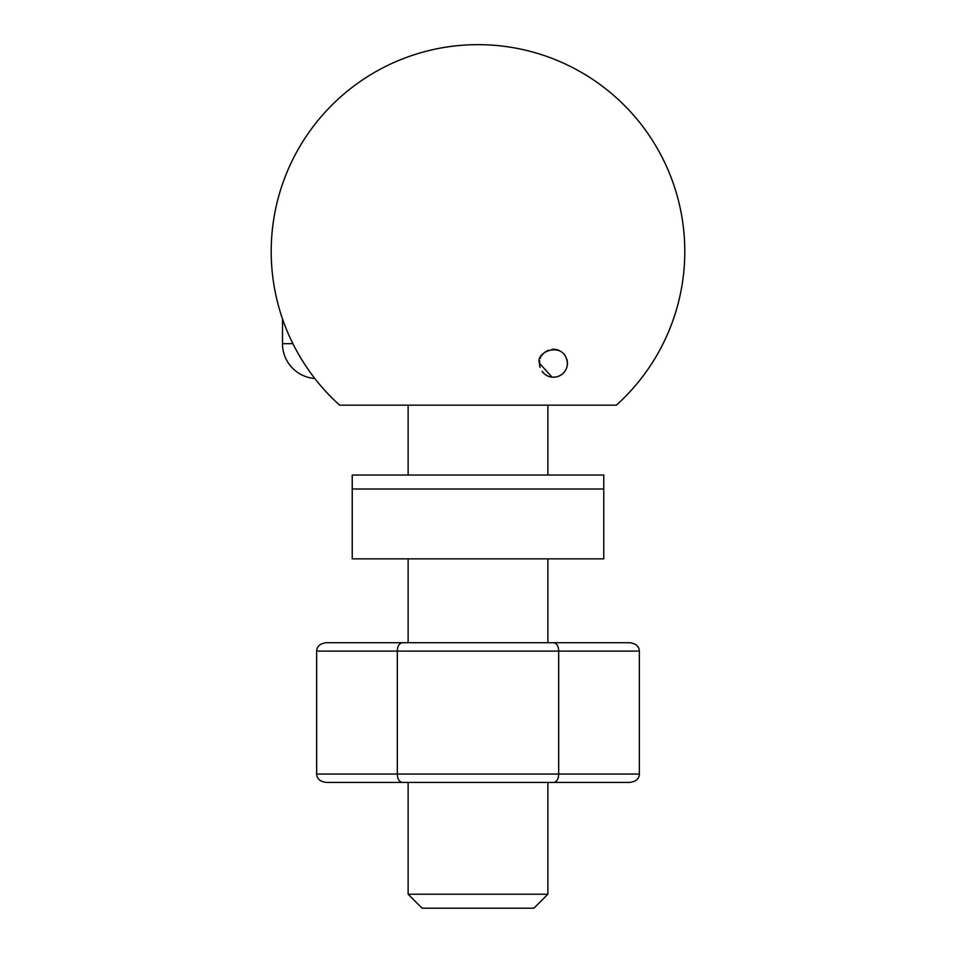 <?xml version="1.0" encoding="UTF-8"?>
<svg xmlns="http://www.w3.org/2000/svg" width="956" height="956" viewBox="0 0 956 956"><rect width="100%" height="100%" fill="white"/><g stroke="black" fill="none" stroke-linecap="round" stroke-linejoin="round"><path stroke-width="1.43" d="M352.238 475.036L603.762 475.036L603.762 558.866L352.238 558.866L352.238 475.036M547.872 782.438L547.872 894.23L408.128 894.23L422.11 908.2L533.89 908.2L422.11 908.2M339.643 405.165A206.807 206.807 0 0 1 478 44.657A206.807 206.807 0 0 1 616.357 405.165L339.643 405.165L616.357 405.165M552.03 377.142L539.483 363.244C534.763 351.7 564.853 339.918 567.434 363.244L567.302 361.356M567.29 361.249L567.29 365.168M548.696 376.389L551.313 377.058M551.815 377.118L549.497 376.652M566.872 367.128L566.609 367.94M566.155 369.076L565.259 370.737M563.287 373.175L561.698 374.537M561.542 374.644L558.854 376.138M555.556 377.058L552.484 377.19M539.483 363.244L540.009 367.044M542.088 371.37L544.143 373.665M549.007 376.497L551.839 377.13M316.651 651.096L397.326 651.096L397.326 774.061L316.651 774.061L316.651 651.096C316.878 646.304 320.105 643.519 326.331 642.707L629.669 642.707C635.895 643.519 639.122 646.304 639.349 651.096L639.349 774.061C639.122 778.841 635.895 781.638 629.669 782.438L326.331 782.438L629.669 782.438M316.651 774.061C316.878 778.841 320.105 781.638 326.331 782.438M402.165 642.707C399.058 643.519 397.445 646.304 397.326 651.096L558.674 651.096L558.674 774.061C558.555 778.841 556.942 781.638 553.835 782.438M639.349 774.061L397.326 774.061C397.445 778.841 399.058 781.638 402.165 782.438M639.349 651.096L558.674 651.096C558.555 646.304 556.942 643.519 553.835 642.707M561.841 642.707L394.159 642.707M555.233 349.382A13.97 13.97 0 0 0 551.923 349.358M548.338 350.243A13.97 13.97 0 0 0 546.772 350.971M545.374 351.844A13.97 13.97 0 0 0 543.175 353.792M542.422 354.676A13.97 13.97 0 0 0 541.526 355.967M540.63 357.699A13.97 13.97 0 0 0 540.367 358.357M539.698 360.83A13.97 13.97 0 0 0 540.116 367.415M542.076 371.346A13.97 13.97 0 0 0 566.836 359.205M314.835 378.516A34.93 34.93 0 0 1 282.498 343.682L282.498 318.874M565.104 355.524A13.97 13.97 0 0 0 564.291 354.425M559.212 350.517A13.97 13.97 0 0 0 555.651 349.442M603.762 489.006L352.238 489.006M282.498 343.682L292.894 343.682M408.128 475.036L408.128 405.165M547.872 475.036L547.872 405.165M547.872 558.866L547.872 642.707M533.89 908.2L547.872 894.23M408.128 558.866L408.128 642.707M408.128 782.438L408.128 894.23"/></g></svg>
